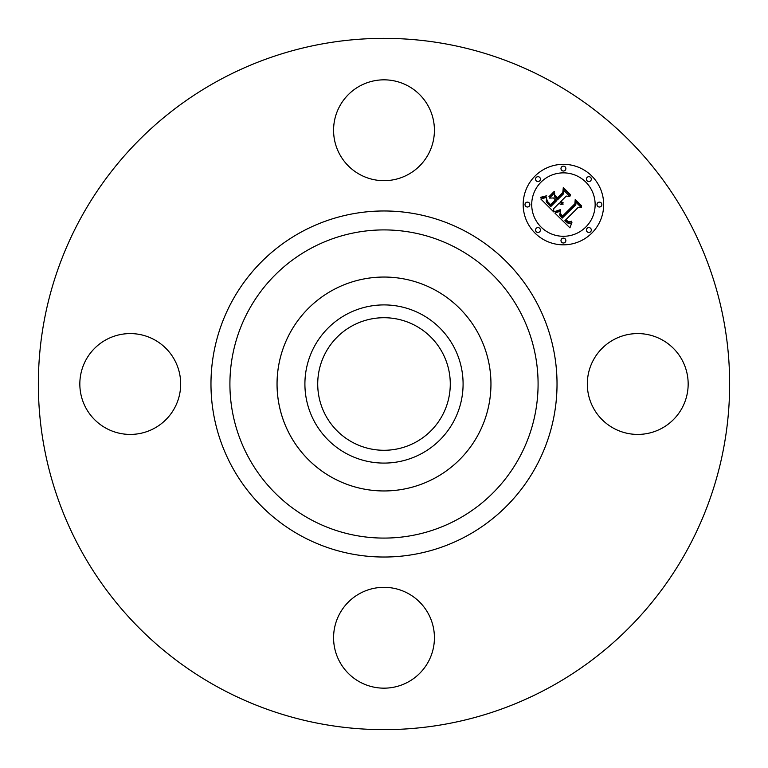 <?xml version="1.0" encoding="UTF-8"?>
<svg xmlns="http://www.w3.org/2000/svg" width="768" height="768" viewBox="0 0 768 768"><rect width="100%" height="100%" fill="white"/><g stroke="black" fill="none" stroke-linecap="round" stroke-linejoin="round"><path stroke-width="1.15" d="M593.491 359.827A50.419 50.419 0 0 1 661.92 339.754A50.419 50.419 0 0 1 681.994 408.173A50.419 50.419 0 0 1 613.574 428.246A50.419 50.419 0 0 1 593.491 359.827M218.285 687.331A345.648 345.648 0 0 1 80.669 218.285A345.648 345.648 0 0 1 549.715 80.669A345.648 345.648 0 0 1 687.331 549.715A345.648 345.648 0 0 1 218.285 687.331M415.776 325.834A66.278 66.278 0 0 1 442.166 415.776A66.278 66.278 0 0 1 352.224 442.166A66.278 66.278 0 0 1 325.834 352.224A66.278 66.278 0 0 1 415.776 325.834M346.08 314.592A79.094 79.094 0 0 0 314.592 421.92A79.094 79.094 0 0 0 421.92 453.408A79.094 79.094 0 0 0 453.408 346.08A79.094 79.094 0 0 0 346.08 314.592M435.274 477.859A106.944 106.944 0 0 1 290.141 332.726A106.944 106.944 0 0 1 435.274 290.141A106.944 106.944 0 0 1 477.859 435.274A106.944 106.944 0 0 1 277.056 384A106.944 106.944 0 0 1 435.274 290.141A106.944 106.944 0 0 1 435.274 477.859M359.827 174.509A50.419 50.419 0 0 1 339.754 106.08A50.419 50.419 0 0 1 408.173 86.006A50.419 50.419 0 0 1 428.246 154.426A50.419 50.419 0 0 1 359.827 174.509M174.509 408.173A50.419 50.419 0 0 1 106.08 428.246A50.419 50.419 0 0 1 86.006 359.827A50.419 50.419 0 0 1 154.426 339.754A50.419 50.419 0 0 1 174.509 408.173M408.173 593.491A50.419 50.419 0 0 1 428.246 661.92A50.419 50.419 0 0 1 359.827 681.994A50.419 50.419 0 0 1 339.754 613.574A50.419 50.419 0 0 1 408.173 593.491M591.888 233.04A40.262 40.262 0 0 1 534.96 233.04A40.262 40.262 0 0 1 534.96 176.112A40.262 40.262 0 0 1 591.888 176.112A40.262 40.262 0 0 1 591.888 233.04M540.998 182.15A31.718 31.718 0 0 1 585.85 182.15A31.718 31.718 0 0 1 585.85 227.002A31.718 31.718 0 0 1 540.998 227.002A31.718 31.718 0 0 1 540.998 182.15M554.899 213.082L560.477 211.114L559.632 214.973L562.195 218.131L575.827 204.797L575.712 201.974L581.395 207.658L578.198 207.37L565.824 219.754L568.81 221.942L571.757 221.155L568.733 222.403L565.642 220.214L564.893 220.685L568.435 223.536L570.125 223.421L571.978 222.202L569.933 227.856L554.899 213.082M554.899 211.517L560.333 209.683L560.554 210.125L556.301 211.776L554.899 211.517M560.16 212.899L562.349 216.259L574.867 203.76L575.232 199.45L581.587 205.805L581.539 206.429L575.578 200.467L575.338 204.038L562.378 216.998L560.246 214.579L560.16 212.899M553.757 211.939L540.845 199.027L546.614 197.328L546.24 201.686L550.618 206.736L556.445 200.918L555.686 200.16L550.55 205.296L547.258 201.869L546.643 198.854L547.421 201.36L550.57 204.643L555.37 199.843L553.498 197.971L549.398 198.077L554.611 192.864L554.64 197.021L557.491 199.872L563.76 193.603L563.779 190.387L569.894 196.502L566.246 196.09L560.899 201.437L563.27 202.896L560.563 201.773L559.978 202.358L563.165 204.096L561.014 204.451L558.931 203.405L553.68 208.656L553.757 211.939M540.653 197.318L546.701 195.754L544.051 197.318L540.653 197.318M548.928 196.733L554.304 191.357L548.928 196.733M554.909 195.206L557.462 197.76L562.79 192.432L563.309 187.526L570.509 194.736L570.49 195.379L563.674 188.563L563.251 192.595L557.443 198.403L554.909 195.206M536.256 228.298A2.438 2.438 0 0 1 539.702 228.298A2.438 2.438 0 0 1 539.702 231.744A2.438 2.438 0 0 1 536.256 231.744A2.438 2.438 0 0 1 536.256 228.298M536.256 177.398A2.438 2.438 0 0 1 539.702 177.398A2.438 2.438 0 0 1 539.702 180.854A2.438 2.438 0 0 1 536.256 180.854A2.438 2.438 0 0 1 536.256 177.398M525.715 202.848A2.438 2.438 0 0 1 529.162 202.848A2.438 2.438 0 0 1 529.162 206.304A2.438 2.438 0 0 1 525.715 206.304A2.438 2.438 0 0 1 525.715 202.848M587.146 177.398A2.438 2.438 0 0 1 590.602 177.398A2.438 2.438 0 0 1 590.602 180.854A2.438 2.438 0 0 1 587.146 180.854A2.438 2.438 0 0 1 587.146 177.398M561.696 166.858A2.438 2.438 0 0 1 565.152 166.858A2.438 2.438 0 0 1 565.152 170.314A2.438 2.438 0 0 1 561.696 170.314A2.438 2.438 0 0 1 561.696 166.858M590.602 231.744A2.438 2.438 0 0 1 587.146 231.744A2.438 2.438 0 0 1 587.146 228.298A2.438 2.438 0 0 1 590.602 228.298A2.438 2.438 0 0 1 590.602 231.744M565.152 242.285A2.438 2.438 0 0 1 561.696 242.285A2.438 2.438 0 0 1 561.696 238.838A2.438 2.438 0 0 1 565.152 238.838A2.438 2.438 0 0 1 565.152 242.285M601.142 206.304A2.438 2.438 0 0 1 597.686 206.304A2.438 2.438 0 0 1 597.686 202.848A2.438 2.438 0 0 1 601.142 202.848A2.438 2.438 0 0 1 601.142 206.304M457.872 248.774A154.09 154.09 0 0 1 519.226 457.872A154.09 154.09 0 0 1 310.128 519.226A154.09 154.09 0 0 1 248.774 310.128A154.09 154.09 0 0 1 457.872 248.774M466.954 232.157A173.021 173.021 0 0 1 535.843 466.954A173.021 173.021 0 0 1 301.046 535.843A173.021 173.021 0 0 1 232.157 301.046A173.021 173.021 0 0 1 466.954 232.157"/></g></svg>
